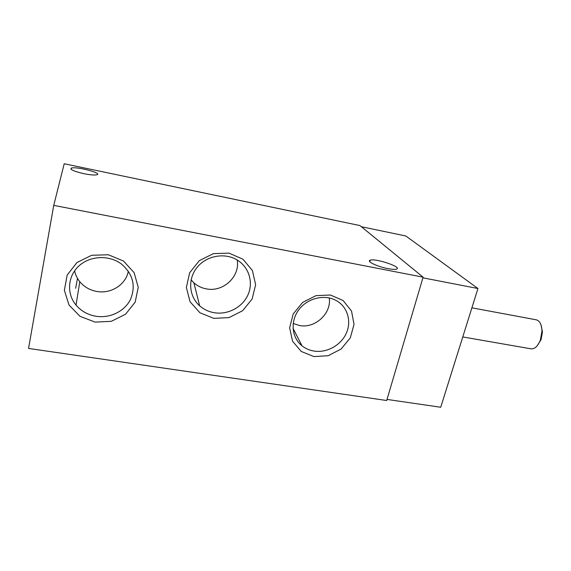 <?xml version="1.0" encoding="UTF-8"?>
<svg xmlns="http://www.w3.org/2000/svg" width="571" height="571" viewBox="0 0 571 571"><rect width="100%" height="100%" fill="white"/><g stroke="black" fill="none" stroke-linecap="round" stroke-linejoin="round"><path stroke-width="0.86" d="M423.104 277.171L359.966 225.574L64.209 163.749L53.738 205.367L423.104 277.171L386.688 400.507L28.55 348.431L53.738 205.367M213.804 318.361L229.028 317.604L242.668 310.71L252.139 298.997L255.63 284.672L252.382 270.468L242.911 259.184L229 253.124L213.397 253.624L199.3 260.654L189.636 272.788L186.367 287.506L190.079 301.774L199.907 312.751L213.804 318.361M95.143 322.108L111.374 321.316L125.613 314.186L135.191 302.095L138.246 287.313L134.121 272.66L123.479 261.011L108.326 254.759L91.667 255.28L76.921 262.553L67.164 275.094L64.366 290.289L69.005 305.014L80.033 316.341L95.143 322.108M313.957 356.589L328.125 355.719L341.044 349.074L350.273 337.932L354.034 324.407L351.529 311.067L343.142 300.553L330.445 295.007L315.949 295.657L302.616 302.43L293.209 313.95L289.633 327.825L292.545 341.215L301.26 351.458L313.957 356.589M83.951 173.698C90.311 174.947 94.636 175.297 96.92 174.762C102.866 173.184 76.278 166.24 71.375 168.088C69.655 169.459 73.852 171.329 83.951 173.698M387.837 268.598C392.091 269.398 394.982 269.569 396.524 269.098C402.791 267.235 375.297 258.028 370.179 260.212C366.132 261.254 377.352 266.657 387.837 268.598M77.492 278.391L75.636 288.312M387.01 399.422L440.726 407.251L477.948 288.519L405.838 235.994L361.364 226.716M477.948 288.519L422.904 277.827M293.194 323.471L299.575 325.534C315.156 328.668 331.672 313.358 329.26 297.955M314.014 351.065C326.798 353.135 340.901 345.348 346.283 333.293C351.765 321.273 347.539 306.863 336.39 300.646C324.728 293.979 307.569 298.041 298.89 309.675C290.075 321.223 291.653 337.668 302.023 345.833C305.499 348.581 309.496 350.323 314.014 351.065M74.608 270.79C75.429 274.808 77.149 278.441 79.783 281.696C84.201 286.949 89.89 290.204 96.842 291.46C111.117 294.122 126.005 284.508 128.325 271.161M96.021 316.263C109.982 318.511 124.578 311.366 130.452 299.497C136.026 285.985 133.064 274.201 121.573 264.13C109.489 254.873 90.361 255.523 79.055 265.808C67.642 275.993 66.414 293.644 76.022 305.071C81.21 311.138 87.877 314.871 96.021 316.263M191.114 279.869L193.912 282.852C197.473 286.014 201.649 288.034 206.431 288.897C223.275 292.402 240.398 276.328 237.158 259.976M214.225 312.715C227.943 315.049 242.668 307.134 248.085 294.593C253.595 282.081 248.835 266.807 236.886 259.812C224.439 252.368 206.331 255.758 197.016 267.471C187.581 279.091 188.922 296.42 199.65 305.82C203.797 309.453 208.658 311.752 214.225 312.715M537.14 345.862L541.072 339.609L542.45 331.951L540.951 324.721M462.774 336.933L531.044 348.831C534.791 349.109 537.911 346.169 540.387 340.009L541.95 331.337C541.779 324.699 539.88 320.859 536.269 319.81L471.896 307.826M370.179 260.212L369.772 261.682M71.375 168.088L71.147 169.359M293.037 328.361L302.023 345.833M79.783 281.696L76.022 305.071M193.912 282.852L199.65 305.82M542.45 331.951L541.95 331.337M541.072 339.609L540.387 340.009"/></g></svg>
